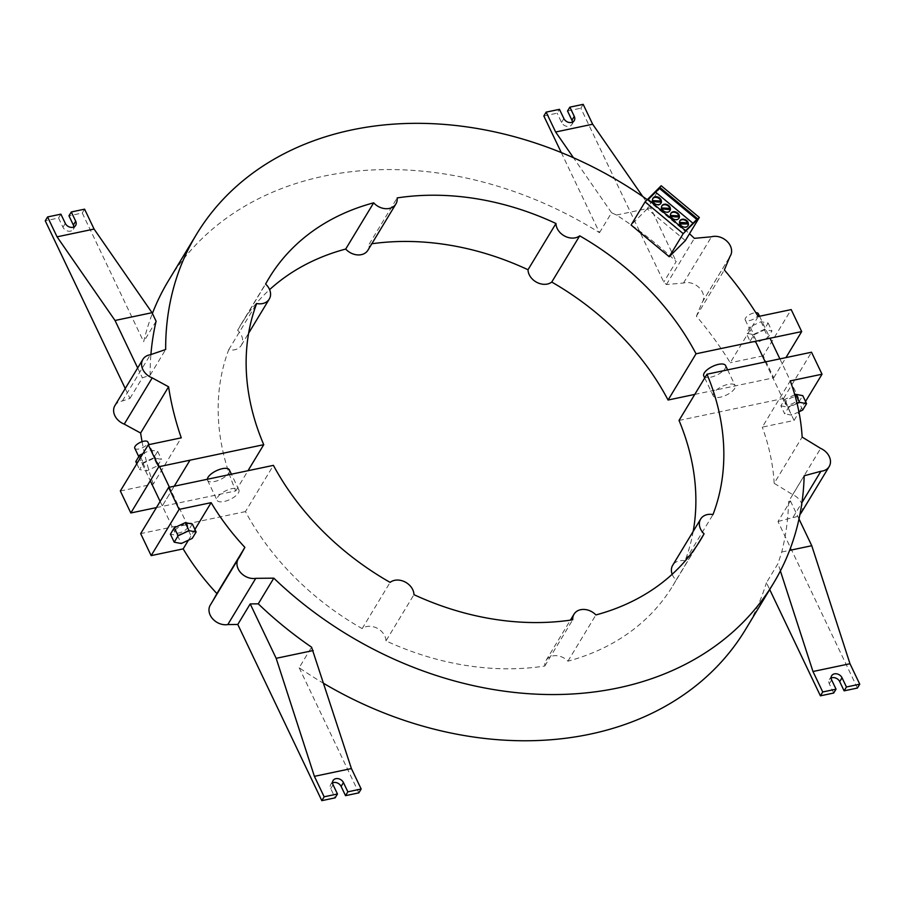 <?xml version="1.0" encoding="UTF-8"?>
<svg xmlns="http://www.w3.org/2000/svg" width="905" height="905" viewBox="0 0 905 905"><rect width="100%" height="100%" fill="white"/><g stroke="black" fill="none" stroke-linecap="round" stroke-linejoin="round"><path stroke-width="0.68" stroke-dasharray="4.53 3.39" d="M157.594 465.781L161.486 459.355L154.416 458.043L143.476 463.145L139.585 469.571L146.655 470.883L157.594 465.781L153.782 457.783L142.832 462.885L135.773 461.573M142.933 453.62L150.603 450.045L157.662 451.357L153.782 457.783M157.662 451.357L161.486 459.355M150.603 450.045L154.416 458.043M140.694 457.319L143.476 463.145M136.813 463.745L139.585 469.571M142.832 462.885L146.655 470.883M175.118 530.398A7.251 2.896 -25.5 0 1 181.928 525.737A7.251 2.896 -25.5 0 1 187.901 525.975A7.251 2.896 -25.5 0 1 187.595 527.785A7.251 2.896 -25.5 0 1 180.796 532.445A7.251 2.896 -25.5 0 1 174.823 532.208A7.251 2.896 -25.5 0 1 175.118 530.398M134.766 448.235A7.251 2.896 154.5 0 0 140.739 448.473A7.251 2.896 154.5 0 0 147.549 443.801A7.251 2.896 154.5 0 0 147.843 441.991M192.313 523.984L188.421 530.409L192.233 538.407M188.421 530.409L177.482 535.511L170.411 534.199M177.482 535.511L181.294 543.509M217.585 497.275A12.082 4.819 -25.5 0 1 228.92 489.492A12.082 4.819 -25.5 0 1 238.886 489.888A12.082 4.819 -25.5 0 1 238.388 492.908A12.082 4.819 -25.5 0 1 227.042 500.68A12.082 4.819 -25.5 0 1 217.076 500.295A12.082 4.819 -25.5 0 1 217.585 497.275M207.347 479.254A12.082 4.819 154.5 0 0 207.539 480.295A12.082 4.819 154.5 0 0 217.505 480.691A12.082 4.819 154.5 0 0 228.841 472.908A12.082 4.819 154.5 0 0 229.35 469.899M713.807 392.951A12.082 4.819 154.5 0 0 713.31 395.96A12.082 4.819 154.5 0 0 723.276 396.356A12.082 4.819 154.5 0 0 734.611 388.573A12.082 4.819 154.5 0 0 735.12 385.553A12.082 4.819 154.5 0 0 725.154 385.168A12.082 4.819 154.5 0 0 713.807 392.951M725.572 365.563A12.082 4.819 -25.5 0 1 725.075 368.584A12.082 4.819 -25.5 0 1 713.74 376.356A12.082 4.819 -25.5 0 1 703.773 375.971M679.033 420.429L783.56 398.46L794.058 420.452L762.282 427.126L790.246 380.903M794.058 420.452L799.002 412.261M799.409 411.594L805.541 401.458M783.56 398.46L811.525 352.226M801.208 512.796A14.401 11.29 31.2 0 0 792.701 494.628L774.182 483.327L802.147 437.092M774.182 483.327A238.185 186.668 31.2 0 0 762.282 427.126M857.42 688.049L777.995 521.529L790.427 500.985L788.628 501.472L804.16 475.792M777.995 521.529L792.938 517.502L801.954 502.592M788.628 501.472A337.35 264.373 -148.8 0 1 781.728 552.027L778.017 563.589L766.445 582.707L769.702 589.54M323.854 683.49A337.35 264.373 31.2 0 1 299.159 667.732L311.58 647.188M745.482 629.586A337.35 264.373 31.2 0 0 766.445 582.707M672.166 574.268A14.401 11.29 31.2 0 0 676.114 580.06A252.212 197.652 -148.8 0 1 672.856 585.693A252.212 197.652 -148.8 0 1 567.933 661.159A14.401 11.29 31.2 0 0 546.066 660.401A14.401 11.29 31.2 0 0 544.776 666.023A252.212 197.652 -148.8 0 1 385.994 640.887L413.958 594.664M544.776 666.023L572.741 619.789M567.933 661.159L595.897 614.936M676.114 580.06L697.336 544.968M693.196 531.393A252.212 197.652 -148.8 0 1 685.028 560.817L712.993 514.583M685.028 560.817A14.401 11.29 31.2 0 0 672.698 565.274M792.701 494.628L820.665 448.394M792.938 517.502A14.401 11.29 31.2 0 0 799.952 514.413M212.969 600.66L239.169 557.627M211.204 603.85A14.401 11.29 31.2 0 0 210.288 605.106M188.432 540.183L194.914 529.459M385.994 640.887A14.401 11.29 31.2 0 0 377.102 628.194A14.401 11.29 31.2 0 0 362.158 628.613A252.212 197.652 -148.8 0 1 245.447 511.597L273.423 465.362M362.158 628.613L390.123 582.39M299.159 667.732L358.844 792.871M332.542 782.859A6.041 4.729 31.2 0 0 330.755 784.409A6.041 4.729 31.2 0 0 330.732 788.628L335.133 797.848M245.447 511.597L140.671 533.622M780.393 570.942L778.017 563.589M781.728 552.027L789.613 550.376M833.709 693.026L829.308 683.795A6.041 4.729 -148.8 0 1 829.342 679.576A6.041 4.729 -148.8 0 1 831.129 678.026M790.427 500.985L799.002 518.972M750.041 341.219L753.922 334.805L764.872 329.692L771.942 331.015L768.051 337.429L757.1 342.543L750.041 341.219L746.229 333.221L753.288 334.545L757.1 342.543M753.288 334.545L764.239 329.431L768.119 323.017L761.06 321.694L750.109 326.807L753.922 334.805M750.109 326.807L746.229 333.221M761.06 321.694L764.872 329.692M768.119 323.017L771.942 331.015M764.239 329.431L768.051 337.429M785.574 402.058A7.251 2.896 154.5 0 0 785.269 403.868A7.251 2.896 154.5 0 0 791.253 404.105A7.251 2.896 154.5 0 0 798.052 399.433A7.251 2.896 154.5 0 0 798.357 397.623A7.251 2.896 154.5 0 0 792.384 397.385A7.251 2.896 154.5 0 0 785.574 402.058M758.3 313.65A7.251 2.896 -25.5 0 1 757.994 315.46A7.251 2.896 -25.5 0 1 751.195 320.121A7.251 2.896 -25.5 0 1 745.222 319.884A7.251 2.896 -25.5 0 1 745.516 318.085A7.251 2.896 -25.5 0 1 755.845 312.7M794.771 394.75L784.748 399.433L780.868 405.847L784.68 413.845L788.572 407.431L797.09 403.449M784.748 399.433L788.572 407.431M780.868 405.847L787.927 407.171L798.877 402.058L802.69 410.056M798.877 402.058L802.758 395.643M798.923 411.82L791.751 415.169L784.68 413.845M787.927 407.171L791.751 415.169M652.765 198.591A4.717 3.699 31.2 0 0 652.55 198.896A4.717 3.699 31.2 0 0 652.12 200.559L651.951 200.853A4.717 3.699 31.2 0 0 651.996 201.385A4.717 3.699 31.2 0 0 652.132 201.917L660.876 202.403A4.717 3.699 31.2 0 0 660.865 202.098M661.804 206.012A4.717 3.699 31.2 0 0 661.634 206.261A4.717 3.699 31.2 0 0 661.204 207.924L660.978 208.308A4.717 3.699 31.2 0 0 661.023 208.84A4.717 3.699 31.2 0 0 661.159 209.372L669.915 209.858A4.717 3.699 31.2 0 0 669.881 209.462M670.809 213.501A4.717 3.699 31.2 0 0 670.65 213.75A4.717 3.699 31.2 0 0 670.22 215.413L669.983 215.797A4.717 3.699 31.2 0 0 670.028 216.329A4.717 3.699 31.2 0 0 670.164 216.861L678.92 217.347A4.717 3.699 31.2 0 0 678.886 216.951M679.712 223.445L679.406 223.965A4.717 3.699 31.2 0 0 683.343 227.506A4.717 3.699 31.2 0 0 687.721 226.126A4.717 3.699 31.2 0 0 687.868 225.854M679.531 222.392L687.97 223.399A4.717 3.699 31.2 0 0 687.766 222.856M679.825 220.99A4.717 3.699 31.2 0 0 679.655 221.239A4.717 3.699 31.2 0 0 679.225 222.901M670.922 216.499L670.39 216.476A4.717 3.699 31.2 0 0 674.327 220.017A4.717 3.699 31.2 0 0 678.716 218.625A4.717 3.699 31.2 0 0 678.863 218.365M670.673 215.831L669.983 215.797M661.917 209.01L661.385 208.987A4.717 3.699 31.2 0 0 665.322 212.528A4.717 3.699 31.2 0 0 669.711 211.137A4.717 3.699 31.2 0 0 669.858 210.876M661.657 208.342L660.978 208.308M652.969 201.657L652.301 201.623A4.717 3.699 31.2 0 0 656.238 205.164A4.717 3.699 31.2 0 0 660.627 203.783A4.717 3.699 31.2 0 0 660.797 203.444M652.663 200.899L651.951 200.853M655.593 192.165L692.97 223.637L696.782 219.463M648.195 199.575L647.675 200.107L685.198 231.307L692.981 223.264M693.513 222.732L692.97 223.637M697.517 218.716L696.974 219.621M648.059 199.462L647.675 200.107M685.583 230.673L685.198 231.307M685.357 240.583L647.211 208.863L661.193 185.74M647.211 208.863L631.079 225.017M758.22 316.524L730.256 362.758A338.594 265.346 31.2 0 0 696.386 316.184L702.042 302.643A14.401 11.29 31.2 0 0 702.337 302.191A14.401 11.29 31.2 0 0 699.395 287.869A14.401 11.29 31.2 0 0 683.524 283.005L666.419 284.566A337.124 264.203 31.2 0 0 663.784 282.077L580.852 108.204L583.182 104.347M694.769 394.41L773.718 377.815L763.232 355.823L791.196 309.589M763.232 355.823L730.256 362.758M773.718 377.815L785.947 357.611M367.939 250.187A14.401 11.29 31.2 0 0 369.183 244.146A251.352 196.985 -148.8 0 1 371.831 243.762M156.407 507.603L162.018 506.427L174.246 486.211L162.018 506.427L235.775 490.917A251.352 196.985 -148.8 0 1 228.727 349.726A14.401 11.29 31.2 0 0 241.296 345.314A14.401 11.29 31.2 0 0 237.63 330.302A251.352 196.985 -148.8 0 1 241.103 324.262A251.352 196.985 -148.8 0 1 269.611 289.634M120.331 490.985L153.296 484.062L181.26 437.828M142.074 441.685A338.594 265.346 31.2 0 0 153.296 484.062M125.241 388.517L129.947 398.392L122.379 400.994A14.401 11.29 31.2 0 0 114.912 405.598M60.895 214.157L58.565 218.015L45.25 220.809M58.565 218.015L62.965 227.234A6.041 4.729 31.2 0 0 68.124 231.137A6.041 4.729 31.2 0 0 73.328 229.27A6.041 4.729 31.2 0 0 73.871 226.974M84.595 209.168L82.264 213.026L68.961 215.82M82.264 213.026L143.669 341.762A337.124 264.203 31.2 0 1 152.402 313.447M561.292 152.583L599.495 232.687A337.124 264.203 31.2 0 0 168.477 280.674M543.826 115.987L557.141 113.182L559.471 109.335M572.458 122.141A6.041 4.729 -148.8 0 1 571.915 124.449A6.041 4.729 -148.8 0 1 566.7 126.315A6.041 4.729 -148.8 0 1 561.541 122.413L557.141 113.182M567.537 110.998L580.852 108.204M599.495 232.687L611.576 212.732L616.497 215.051A337.124 264.203 -148.8 0 1 676.216 261.522L663.784 282.077M156.101 321.218L143.669 341.762M129.947 398.392L142.379 377.838L150.139 375.179A337.124 264.203 -148.8 0 1 150.909 354.568M150.139 375.179L165.672 349.5M647.279 199.666A337.124 264.203 -148.8 0 1 689.486 233.75M666.419 284.566L694.384 238.332M122.379 400.994L150.343 354.76M237.63 330.302L265.595 284.08M228.727 349.726L256.692 303.503M235.775 490.917L248.004 470.702M683.524 283.005L711.488 236.782M702.042 302.643L730.007 256.409M696.386 316.184L724.351 269.95M369.183 244.146L397.148 197.924M137.673 367.973L142.379 377.838M616.497 215.051L650.627 207.879L676.216 261.522M642.731 196.498L650.627 207.879M611.576 212.732L573.487 157.764M330.732 788.628L333.063 784.771M829.308 683.795L831.638 679.949M62.965 227.234L65.296 223.388M561.541 122.413L563.872 118.555M187.901 525.975L169.427 487.229M159.574 466.584L149.087 444.593M138.759 456.629L150.298 480.793M160.14 501.438L174.823 532.208M238.886 489.888L231.409 474.197M207.539 480.295L217.076 500.295M704.724 377.962L713.31 395.96M727.631 369.862L735.12 385.553M546.066 660.401L570.422 620.14M672.856 585.693L700.832 539.471M330.755 784.409L333.085 780.551M829.342 679.576L831.672 675.73M745.222 319.884L755.437 341.309M765.279 361.955L785.269 403.868M759.544 316.241L770.031 338.244M779.884 358.878L798.357 397.623M652.946 198.252L652.55 198.896M661.012 203.139L660.627 203.783M241.103 324.262L269.068 278.039M241.296 345.314L248.615 333.221M702.337 302.191L729.962 256.511M73.328 229.27L75.658 225.424M571.915 124.449L574.245 120.591"/><path stroke-width="1.36" d="M136.813 463.745L135.773 461.573L139.653 455.147L142.933 453.62M139.653 455.147L140.694 457.319M149.087 444.593L147.843 441.991A7.251 2.896 154.5 0 0 141.87 441.753A7.251 2.896 154.5 0 0 135.071 446.425A7.251 2.896 154.5 0 0 134.766 448.235L138.759 456.629M192.233 538.407L196.125 531.982L189.055 530.669L178.115 535.771L174.224 542.197L181.294 543.509L192.233 538.407M174.224 542.197L170.411 534.199L174.292 527.773L185.242 522.671L192.313 523.984L196.125 531.982M185.242 522.671L189.055 530.669M174.292 527.773L178.115 535.771M231.409 474.197L229.35 469.899A12.082 4.819 154.5 0 0 219.383 469.503A12.082 4.819 154.5 0 0 208.048 477.286A12.082 4.819 154.5 0 0 207.347 479.254M704.724 377.962L703.773 375.971A12.082 4.819 -25.5 0 1 704.271 372.951A12.082 4.819 -25.5 0 1 715.617 365.168A12.082 4.819 -25.5 0 1 725.572 365.563L727.631 369.862M799.002 412.261L799.409 411.594M805.541 401.458L822.023 374.218L811.525 352.226L706.997 374.206L679.033 420.429A252.212 197.652 -148.8 0 1 693.196 531.393M799.952 514.413A14.401 11.29 31.2 0 0 801.208 512.796L829.172 466.573A14.401 11.29 -148.8 0 0 820.665 448.394L802.147 437.092A238.185 186.668 -148.8 0 0 790.246 380.903L822.023 374.218M801.954 502.592L820.903 471.267L804.16 475.792A337.35 264.373 -148.8 0 1 773.447 583.363A337.35 264.373 -148.8 0 1 273.808 578.159L255.764 578.34A14.401 11.29 -148.8 0 1 240.685 572.65A14.401 11.29 -148.8 0 1 238.253 558.883A14.401 11.29 -148.8 0 1 239.169 557.627L244.87 547.355A232.823 182.459 -148.8 0 1 211.137 502.66L179.122 509.391L168.635 487.399L273.423 465.362A252.212 197.652 31.2 0 0 390.123 582.39A14.401 11.29 -148.8 0 1 405.067 581.972A14.401 11.29 -148.8 0 1 413.958 594.664A252.212 197.652 31.2 0 0 572.741 619.789A14.401 11.29 -148.8 0 1 574.03 614.167A14.401 11.29 -148.8 0 1 595.897 614.936A252.212 197.652 31.2 0 0 700.832 539.471A252.212 197.652 31.2 0 0 704.079 533.826A14.401 11.29 -148.8 0 1 700.662 519.051A14.401 11.29 -148.8 0 1 712.993 514.583A252.212 197.652 31.2 0 0 706.997 374.206M258.264 603.839L250.21 603.918L276.161 658.32L314.397 776.343L324.148 796.796L321.818 800.654L335.133 797.848L337.463 794.002L333.063 784.771A6.041 4.729 -148.8 0 1 333.085 780.551A6.041 4.729 -148.8 0 1 338.3 778.685A6.041 4.729 -148.8 0 1 343.459 782.587L347.859 791.818L345.529 795.665L358.844 792.871L361.174 789.013L351.411 768.56L311.58 647.188A337.35 264.373 -148.8 0 1 258.264 603.839L273.808 578.159M323.854 683.49A337.35 264.373 31.2 0 0 745.482 629.586L773.447 583.363M697.336 544.968L704.079 533.826M700.662 519.051L672.698 565.274A14.401 11.29 31.2 0 0 672.166 574.268M829.172 466.573A14.401 11.29 -148.8 0 1 820.903 471.267M238.253 558.883L210.288 605.106A14.401 11.29 31.2 0 0 212.72 618.884A14.401 11.29 31.2 0 0 227.8 624.574L255.764 578.34M227.8 624.574L237.789 624.473L250.21 603.918M168.635 487.399L140.671 533.622L151.158 555.613L183.172 548.883A232.823 182.459 31.2 0 0 216.906 593.578L244.87 547.355M216.906 593.578L212.969 600.66M183.172 548.883L188.432 540.183M194.914 529.459L211.137 502.66M321.818 800.654L237.789 624.473M313.187 650.537L276.161 658.32M345.529 795.665L341.128 786.445A6.041 4.729 31.2 0 0 332.542 782.859M361.174 789.013L347.859 791.818M351.411 768.56L314.397 776.343M337.463 794.002L324.148 796.796M151.158 555.613L179.122 509.391M769.702 589.54L820.405 695.832L822.736 691.974L812.973 671.51L780.393 570.942M812.973 671.51L849.987 663.727L859.75 684.191L857.42 688.049L844.105 690.843L846.435 686.986L842.035 677.766A6.041 4.729 31.2 0 0 836.876 673.863A6.041 4.729 31.2 0 0 831.672 675.73A6.041 4.729 31.2 0 0 831.638 679.949L836.039 689.18L833.709 693.026L820.405 695.832M789.613 550.376L811.762 545.715L849.987 663.727M831.129 678.026A6.041 4.729 -148.8 0 1 839.704 681.612L844.105 690.843M799.002 518.972L811.762 545.715M846.435 686.986L859.75 684.191M822.736 691.974L836.039 689.18M755.845 312.7A7.251 2.896 -25.5 0 1 758.3 313.65L759.544 316.241M797.09 403.449L799.511 402.318L806.581 403.641L802.69 410.056L798.923 411.82M806.581 403.641L802.758 395.643L795.699 394.32L799.511 402.318M795.699 394.32L794.771 394.75M660.865 202.098A4.717 3.699 31.2 0 0 660.831 201.883A4.717 3.699 31.2 0 0 660.695 201.351L652.663 200.899M652.765 198.591A4.717 3.699 31.2 0 1 657.166 197.573A4.717 3.699 31.2 0 1 660.876 201.057L660.695 201.351M652.562 200.446A4.717 3.699 -148.8 0 1 652.946 198.252A4.717 3.699 -148.8 0 1 657.63 196.951A4.717 3.699 -148.8 0 1 661.397 200.944A4.717 3.699 -148.8 0 1 661.442 201.476A4.717 3.699 -148.8 0 1 661.012 203.139A4.717 3.699 -148.8 0 1 656.329 204.44A4.717 3.699 -148.8 0 1 652.562 200.446M669.881 209.462A4.717 3.699 31.2 0 0 669.858 209.327A4.717 3.699 31.2 0 0 669.734 208.795L661.657 208.342M661.804 206.012A4.717 3.699 31.2 0 1 666.204 204.926A4.717 3.699 31.2 0 1 669.96 208.41L669.734 208.795M661.566 207.935A4.717 3.699 -148.8 0 1 661.951 205.74A4.717 3.699 -148.8 0 1 666.634 204.44A4.717 3.699 -148.8 0 1 670.401 208.433A4.717 3.699 -148.8 0 1 670.458 208.965A4.717 3.699 -148.8 0 1 670.028 210.627A4.717 3.699 -148.8 0 1 665.345 211.928A4.717 3.699 -148.8 0 1 661.566 207.935L669.96 208.41M678.886 216.951A4.717 3.699 31.2 0 0 678.863 216.815A4.717 3.699 31.2 0 0 678.739 216.284L670.673 215.831M670.809 213.501A4.717 3.699 31.2 0 1 675.209 212.415A4.717 3.699 31.2 0 1 678.965 215.899L678.739 216.284M670.582 215.424A4.717 3.699 -148.8 0 1 670.956 213.229A4.717 3.699 -148.8 0 1 675.639 211.928A4.717 3.699 -148.8 0 1 679.406 215.922A4.717 3.699 -148.8 0 1 679.463 216.453A4.717 3.699 -148.8 0 1 679.033 218.116A4.717 3.699 -148.8 0 1 674.349 219.417A4.717 3.699 -148.8 0 1 670.582 215.424L678.965 215.899M688.467 223.942A4.717 3.699 -148.8 0 1 688.038 225.605A4.717 3.699 -148.8 0 1 683.648 226.985A4.717 3.699 -148.8 0 1 679.712 223.445L688.467 223.942L679.927 223.988M687.868 225.854A4.717 3.699 31.2 0 0 688.151 224.451M679.531 222.392A4.717 3.699 -148.8 0 1 679.96 220.718A4.717 3.699 -148.8 0 1 684.35 219.338A4.717 3.699 -148.8 0 1 688.286 222.879L679.531 222.392M687.766 222.856A4.717 3.699 31.2 0 0 683.909 219.825A4.717 3.699 31.2 0 0 679.825 220.99M678.863 218.365A4.717 3.699 31.2 0 0 679.146 216.962L670.922 216.499M669.858 210.876A4.717 3.699 31.2 0 0 670.141 209.474L661.917 209.01M660.797 203.444A4.717 3.699 31.2 0 0 661.057 202.109L652.969 201.657M660.876 201.057L652.596 200.582M692.981 223.264L655.593 192.165L648.195 199.575M696.782 219.463L659.451 188.41L655.65 192.222M659.994 187.516L697.517 218.716L685.583 230.673L648.059 199.462L659.451 188.41M661.193 185.74L699.339 217.472L683.207 233.626L645.061 201.894L661.193 185.74M645.061 201.894L631.079 225.017L669.225 256.737L685.357 240.583L699.339 217.472M669.225 256.737L683.207 233.626M689.486 233.75A337.124 264.203 -148.8 0 1 694.384 238.332L711.488 236.782A14.401 11.29 -148.8 0 1 727.36 241.646A14.401 11.29 -148.8 0 1 730.301 255.957A14.401 11.29 -148.8 0 1 730.007 256.409L724.351 269.95A338.594 265.346 -148.8 0 1 758.22 316.524L791.196 309.589L801.683 331.581L696.036 353.798A251.352 196.985 31.2 0 0 579.709 235.832A14.401 11.279 -148.8 0 1 564.799 236.137A14.401 11.279 -148.8 0 1 555.975 223.501A251.352 196.985 31.2 0 0 397.148 197.924A14.401 11.29 -148.8 0 1 395.904 203.964A14.401 11.29 -148.8 0 1 373.675 202.822A251.352 196.985 31.2 0 0 269.068 278.039A251.352 196.985 31.2 0 0 265.595 284.08A14.401 11.29 -148.8 0 1 269.26 299.091A14.401 11.29 -148.8 0 1 256.692 303.503A251.352 196.985 31.2 0 0 263.74 444.683L189.982 460.193L174.246 486.211L189.982 460.193L158.782 466.754L130.818 512.977L120.331 490.985L148.296 444.762L158.782 466.754M785.947 357.611L801.683 331.581M371.831 243.762A251.352 196.985 -148.8 0 1 528.011 269.735A14.401 11.279 31.2 0 0 536.835 282.371A14.401 11.279 31.2 0 0 551.745 282.066A251.352 196.985 -148.8 0 1 668.071 400.033L694.769 394.41M269.611 289.634A251.352 196.985 -148.8 0 1 345.71 249.045A14.401 11.29 31.2 0 0 367.939 250.187L395.904 203.964M156.407 507.603L130.818 512.977M148.296 444.762L181.26 437.828A338.594 265.346 -148.8 0 1 168.59 386.797L152.221 377.883A14.401 11.29 -148.8 0 1 142.877 359.376L114.912 405.598A14.401 11.29 31.2 0 0 124.257 424.117L140.626 433.031A338.594 265.346 31.2 0 0 142.074 441.685M125.241 388.517L45.25 220.809L47.58 216.951L57.06 236.839L115.026 320.483L137.673 367.973M73.871 226.974A6.041 4.729 31.2 0 0 73.362 225.051L68.961 215.82L71.291 211.974L75.692 221.205A6.041 4.729 -148.8 0 1 75.658 225.424A6.041 4.729 -148.8 0 1 70.454 227.279A6.041 4.729 -148.8 0 1 65.296 223.388L60.895 214.157L47.58 216.951M142.877 359.376A14.401 11.29 -148.8 0 1 150.343 354.76L165.672 349.5A337.124 264.203 -148.8 0 1 196.442 234.44L168.477 280.674A337.124 264.203 31.2 0 0 152.402 313.447M573.487 157.764L555.636 132.006L546.156 112.13L543.826 115.987L561.292 152.583M546.156 112.13L559.471 109.335L563.872 118.555A6.041 4.729 31.2 0 0 569.03 122.458A6.041 4.729 31.2 0 0 574.245 120.591A6.041 4.729 31.2 0 0 574.268 116.372L569.867 107.152L567.537 110.998L571.937 120.229A6.041 4.729 -148.8 0 1 572.458 122.141M668.071 400.033L696.036 353.798M150.909 354.568A337.124 264.203 -148.8 0 1 156.101 321.218L152.04 312.7L94.075 229.055L84.595 209.168L71.291 211.974M196.442 234.44A337.124 264.203 -148.8 0 1 647.279 199.666M345.71 249.045L373.675 202.822M248.004 470.702L263.74 444.683M140.626 433.031L168.59 386.797M124.257 424.117L152.221 377.883M551.745 282.066L579.709 235.832M528.011 269.735L555.975 223.501M152.04 312.7L115.026 320.483M94.075 229.055L57.06 236.839M569.867 107.152L583.182 104.347L592.662 124.223L642.731 196.498M555.636 132.006L592.662 124.223M341.128 786.445L343.459 782.587M839.704 681.612L842.035 677.766M655.989 191.532L655.593 192.165M73.362 225.051L75.692 221.205M571.937 120.229L574.268 116.372M169.427 487.229L159.574 466.584M150.298 480.793L160.14 501.438M570.422 620.14L574.03 614.167M755.437 341.309L765.279 361.955M770.031 338.244L779.884 358.878M248.615 333.221L269.26 299.091"/></g></svg>
